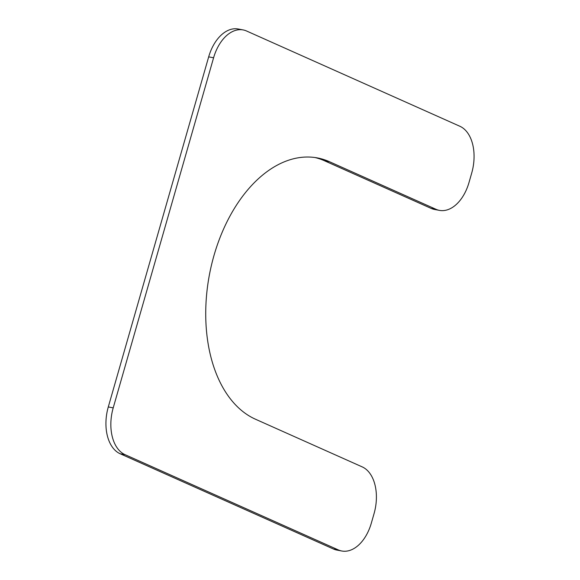 <?xml version="1.0" encoding="UTF-8"?>
<svg xmlns="http://www.w3.org/2000/svg" width="580" height="580" viewBox="0 0 580 580"><rect width="100%" height="100%" fill="white"/><g stroke="black" fill="none" stroke-linecap="round" stroke-linejoin="round"><path stroke-width="0.87" d="M329.389 161.682L436.029 209.307A38.534 24.142 -79.3 0 0 439.459 210.381A38.534 24.142 -79.3 0 0 468.995 182.526L471.707 173.057A38.534 24.142 -79.3 0 0 459.846 126.251L246.565 31.001A38.534 24.142 -79.3 0 0 243.136 29.928A38.534 24.142 -79.3 0 0 213.592 57.782L113.209 407.87A38.534 24.142 -79.3 0 0 125.077 454.676L338.357 549.927A38.534 24.142 -79.3 0 0 341.787 551A38.534 24.142 -79.3 0 0 371.323 523.138L374.042 513.67A38.534 24.142 -79.3 0 0 362.174 466.871L255.533 419.246A134.864 84.506 -79.3 0 1 211.482 265.067A134.864 84.506 -79.3 0 1 317.383 157.919A134.864 84.506 -79.3 0 1 329.389 161.682L324.466 160.754L431.107 208.38L436.029 209.307M314.911 157.513A134.864 84.506 -79.3 0 1 324.466 160.754M341.787 551L336.864 550.072A38.534 24.142 -79.3 0 1 333.435 548.999L338.357 549.927M243.136 29.928L238.213 29A38.534 24.142 -79.3 0 0 208.677 56.862L108.293 406.942A38.534 24.142 -79.3 0 0 120.154 453.748L333.435 548.999M439.459 210.381L434.536 209.46A38.534 24.142 -79.3 0 1 431.107 208.38M120.154 453.748L125.077 454.676M108.293 406.942L113.209 407.87M208.677 56.862L213.592 57.782"/></g></svg>
